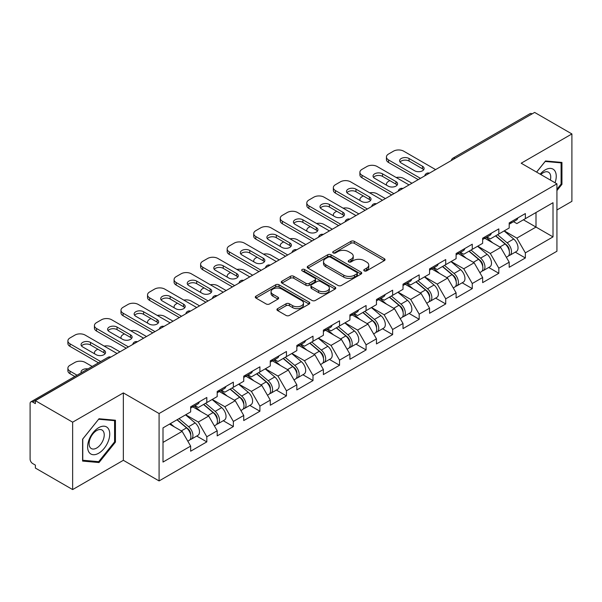 <?xml version="1.0" encoding="UTF-8"?>
<svg xmlns="http://www.w3.org/2000/svg" width="602" height="602" viewBox="0 0 602 602"><rect width="100%" height="100%" fill="white"/><g stroke="black" fill="none" stroke-linecap="round" stroke-linejoin="round"><path stroke-width="0.9" d="M364.263 270.87A1.655 0.956 0 0 0 366.603 270.87L384.347 260.621A2.363 1.362 0 0 0 385.039 259.658A2.363 1.362 0 0 0 384.347 258.694L354.285 241.334A2.363 1.362 0 0 0 350.943 241.334L333.199 251.583A1.655 0.956 0 0 0 332.71 252.253A1.655 0.956 0 0 0 333.199 252.93A1.655 0.956 0 0 0 335.532 252.93L337.835 251.606A7.555 4.364 0 0 1 348.52 251.606L351.026 253.051A7.555 4.364 0 0 1 353.239 256.136A7.555 4.364 0 0 1 351.026 259.221L348.731 260.546A1.655 0.956 0 0 0 348.249 261.223A1.655 0.956 0 0 0 348.731 261.9A1.655 0.956 0 0 0 351.071 261.9L353.366 260.576A7.555 4.364 0 0 1 364.052 260.576L366.558 262.02A7.555 4.364 0 0 1 368.778 265.106A7.555 4.364 0 0 1 366.558 268.191L364.263 269.515A1.655 0.956 0 0 0 363.781 270.193A1.655 0.956 0 0 0 364.263 270.87L364.263 269.515M277.62 308.645A2.363 1.362 0 0 0 276.928 309.609A2.363 1.362 0 0 0 277.62 310.572L286.055 315.44A2.363 1.362 0 0 0 289.396 315.44L309.104 304.063A2.363 1.362 0 0 0 309.797 303.099A2.363 1.362 0 0 0 309.104 302.136L279.035 284.776A2.363 1.362 0 0 0 275.701 284.776L255.985 296.154A2.363 1.362 0 0 0 255.293 297.125A2.363 1.362 0 0 0 255.985 298.088L266.174 303.965A2.363 1.362 0 0 0 269.515 303.965L277.951 299.096A2.363 1.362 0 0 0 278.643 298.133A2.363 1.362 0 0 0 277.951 297.17L272.902 294.25A6.321 3.65 0 0 1 271.05 291.669A6.321 3.65 0 0 1 274.948 288.305A6.321 3.65 0 0 1 281.834 289.095L301.632 300.518A6.321 3.65 0 0 1 303.476 303.099A6.321 3.65 0 0 1 299.578 306.471A6.321 3.65 0 0 1 292.692 305.681L289.396 303.777A2.363 1.362 0 0 0 286.055 303.777L277.62 308.645L277.62 310.572M123.35 392.903L72.639 422.183L35.375 400.669L534.636 112.423L571.9 133.937L521.189 163.217L556.925 183.843L159.086 413.536L123.35 392.903L123.35 460.304L159.086 480.93L159.086 413.536M338 285.453A2.363 1.362 0 0 0 341.342 285.453L361.049 274.076A2.363 1.362 0 0 0 361.742 273.112A2.363 1.362 0 0 0 361.049 272.142L330.987 254.789A2.363 1.362 0 0 0 327.646 254.789L307.931 266.167A2.363 1.362 0 0 0 307.238 267.13A2.363 1.362 0 0 0 307.931 268.093L338 285.453M302.829 271.224A1.655 0.956 0 0 1 304.507 271.457L304.507 269.493L335.073 287.139A2.363 1.362 0 0 1 335.765 288.102A2.363 1.362 0 0 1 335.073 289.065L315.365 300.451A2.363 1.362 0 0 1 312.024 300.451L281.962 283.09L281.962 281.164A2.363 1.362 0 0 0 281.269 282.127A2.363 1.362 0 0 0 281.962 283.09M281.962 281.164L290.397 276.295A2.363 1.362 0 0 1 293.738 276.295L305.929 283.331A2.363 1.362 0 0 0 309.27 283.331L314.869 280.103A2.363 1.362 0 0 0 315.561 279.14A2.363 1.362 0 0 0 314.869 278.169L302.174 270.84A1.655 0.956 0 0 1 301.685 270.17A1.655 0.956 0 0 1 302.708 269.29A1.655 0.956 0 0 1 304.507 269.493M159.086 480.93L556.925 251.237L556.925 183.843M196.719 436.051L206.817 441.883L206.817 436.774L198.306 422.032L185.717 414.763M206.817 441.883L190.646 451.214L190.646 446.105L162.999 462.073L162.999 427.879L190.646 411.918L190.646 406.809L206.817 397.471L206.817 402.58L217.194 396.59L217.194 391.481L233.358 382.15L233.358 387.259L243.742 381.262L243.742 376.152L259.906 366.821L259.906 371.931L270.283 365.941L270.283 360.831L286.454 351.5L286.454 356.602L296.831 350.612L296.831 345.503L312.995 336.172L312.995 341.281L323.379 335.284L323.379 330.174L339.543 320.843L339.543 325.953L349.92 319.963L349.92 314.854L366.084 305.523L366.084 310.624L376.468 304.635L376.468 299.525L392.632 290.194L392.632 295.304L403.016 289.306L403.016 284.197L419.18 274.866L419.18 279.975L429.557 273.985L429.557 268.876L445.721 259.545L445.721 264.647L456.105 258.657L456.105 253.547L472.269 244.216L472.269 249.326L482.646 243.328L482.646 238.219L498.817 228.888L498.817 233.997L509.194 228.007L509.194 222.898L525.358 213.567L525.358 218.669L553.012 202.708L553.012 236.895L525.358 252.863L516.855 238.121L504.258 230.852M515.267 252.14L525.358 257.972L525.358 252.863M525.358 257.972L509.194 267.303L509.194 262.194L498.817 268.183L490.306 253.45L477.717 246.18M488.719 267.469L498.817 273.293L498.817 268.183M498.817 273.293L482.646 282.631L482.646 277.522L472.269 283.512L463.758 268.778L451.169 261.509M462.17 282.789L472.269 288.621L472.269 283.512M472.269 288.621L456.105 297.952L456.105 292.843L445.721 298.84L437.218 284.099L424.621 276.83M435.63 298.118L445.721 303.95L445.721 298.84M445.721 303.95L429.557 313.281L429.557 308.171L419.18 314.161L410.669 299.427L398.08 292.158M409.082 313.446L419.18 319.271L419.18 314.161M419.18 319.271L403.016 328.609L403.016 323.5L392.632 329.49L384.121 314.756L371.532 307.487M382.533 328.767L392.632 334.599L392.632 329.49M392.632 334.599L376.468 343.93L376.468 338.821L366.084 344.818L357.58 330.077L344.984 322.807M355.993 344.096L366.084 349.928L366.084 344.818M366.084 349.928L349.92 359.259L349.92 354.149L339.543 360.139L331.032 345.405L318.443 338.136M329.445 359.424L339.543 365.248L339.543 360.139M339.543 365.248L323.379 374.587L323.379 369.477L312.995 375.467L304.492 360.733L291.895 353.464M302.904 374.745L312.995 380.577L312.995 375.467M312.995 380.577L296.831 389.908L296.831 384.798L286.454 390.796L277.943 376.054L265.354 368.785M276.356 390.073L286.454 395.905L286.454 390.796M286.454 395.905L270.283 405.236L270.283 400.127L259.906 406.117L251.395 391.383L238.806 384.114M249.807 405.402L259.906 411.226L259.906 406.117M259.906 411.226L243.742 420.565L243.742 415.455L233.358 421.445L224.855 406.711L212.258 399.442M223.267 420.723L233.358 426.555L233.358 421.445M233.358 426.555L217.194 435.886L217.194 430.776L206.817 436.774M195.018 405.597L198.306 407.494L206.817 402.58M198.306 422.032L208.683 416.042L192.806 406.877M217.194 430.776L208.683 416.042M221.566 390.269L224.855 392.173L233.358 387.259M224.855 406.711L235.232 400.714L219.354 391.548M243.742 415.455L235.232 400.714M248.107 374.941L251.395 376.844L259.906 371.931M251.395 391.383L261.78 385.393L245.894 376.22M270.283 400.127L261.78 385.393M274.655 359.62L277.943 361.516L286.454 356.602M277.943 376.054L288.32 370.064L272.443 360.899M296.831 384.798L288.32 370.064M301.196 344.291L304.492 346.195L312.995 341.281M304.492 360.733L314.869 354.736L298.983 345.571M323.379 369.477L314.869 354.736M327.744 328.963L331.032 330.867L339.543 325.953M331.032 345.405L341.417 339.415L325.531 330.242M349.92 354.149L341.417 339.415M354.292 313.642L357.58 315.538L366.084 310.624M357.58 330.077L367.957 324.087L352.08 314.921M376.468 338.821L367.957 324.087M380.833 298.314L384.121 300.217L392.632 295.304M384.121 314.756L394.506 308.758L378.62 299.593M403.016 323.5L394.506 308.758M407.381 282.985L410.669 284.889L419.18 279.975M410.669 299.427L421.054 293.437L405.169 284.264M429.557 308.171L421.054 293.437M433.929 267.664L437.218 269.561L445.721 264.647M437.218 284.099L447.595 278.109L431.717 268.943M456.105 292.843L447.595 278.109M460.47 252.336L463.758 254.24L472.269 249.326M463.758 268.778L474.143 262.781L458.257 253.615M482.646 277.522L474.143 262.781M487.018 237.015L490.306 238.911L498.817 233.997M490.306 253.45L500.683 247.46L484.806 238.287M509.194 262.194L500.683 247.46M532.085 113.898L454.999 158.401M453.908 159.026A3.612 2.084 120 0 1 454.826 158.303A3.612 2.084 60 0 0 453.02 158.123L530.106 113.62A3.612 2.084 60 0 1 531.912 113.801M513.566 221.686L516.855 223.583L525.358 218.669M516.855 238.121L535.998 227.074L535.998 212.529L553.012 202.708M523.401 219.805L553.012 236.895M556.925 209.978L571.9 201.331L571.9 133.937M72.639 422.183L72.639 489.577L35.375 468.063L35.375 465.113L32.651 463.54A3.612 2.084 -120 0 1 30.1 459.123L30.1 403.513A3.612 2.084 -120 0 1 30.845 401.865A3.612 2.084 -120 0 1 32.651 402.046L35.375 403.611L35.375 400.669M72.639 489.577L123.35 460.304M162.999 442.417L182.143 431.371L169.546 424.101M190.646 446.105L182.143 431.371M556.925 190.578L561.944 184.332L561.944 162.435L545.525 160.967L536.578 172.097M115.433 420.226L99.014 418.759L82.594 439.189L82.594 461.079L99.014 462.547L115.433 442.116L115.433 420.226M364.925 271.103L366.558 270.155A7.555 4.364 0 0 0 368.778 267.07L368.778 265.106M353.239 256.136L353.239 258.1A7.555 4.364 0 0 1 351.026 261.185L349.393 262.133M384.317 260.643L354.285 243.298A2.363 1.362 0 0 0 350.943 243.298L333.854 253.164M361.019 274.091L330.987 256.753A2.363 1.362 0 0 0 327.646 256.753L307.968 268.116M356.873 273.782A1.655 0.956 0 0 0 357.355 273.112A1.655 0.956 0 0 0 356.873 272.435L330.483 257.197A1.655 0.956 0 0 0 328.143 257.197L325.72 258.597A7.555 4.364 0 0 0 323.507 261.682A7.555 4.364 0 0 0 325.72 264.767L343.765 275.182A7.555 4.364 0 0 0 354.45 275.182L356.873 273.782L356.873 275.746A1.655 0.956 0 0 0 357.355 275.076L357.355 273.112M323.507 261.682L323.507 263.646A7.555 4.364 0 0 0 325.72 266.731L325.72 264.767M356.873 275.746L354.45 277.146A7.555 4.364 0 0 1 343.765 277.146L325.72 266.731M281.992 283.106L290.397 278.259L290.397 276.295M315.561 279.14L315.561 281.104A2.363 1.362 0 0 1 314.869 282.067L309.27 285.295A2.363 1.362 0 0 1 305.929 285.295L293.738 278.259A2.363 1.362 0 0 0 290.397 278.259M304.507 271.457L335.043 289.088M318.578 290.638A6.321 3.65 0 0 0 325.471 291.428A6.321 3.65 0 0 0 329.369 288.057A6.321 3.65 0 0 0 327.518 285.476L320.542 281.45A2.363 1.362 0 0 0 317.201 281.45L311.61 284.678A2.363 1.362 0 0 0 310.918 285.649A2.363 1.362 0 0 0 311.61 286.612L318.578 290.638L318.578 292.602A6.321 3.65 0 0 0 325.471 293.392A6.321 3.65 0 0 0 329.369 290.021L329.369 288.057M310.918 285.649L310.918 287.613A2.363 1.362 0 0 0 311.61 288.576L311.61 286.612M318.578 292.602L311.61 288.576M303.476 303.099L303.476 305.063A6.321 3.65 0 0 1 299.578 308.435A6.321 3.65 0 0 1 292.692 307.645L289.396 305.741A2.363 1.362 0 0 0 286.055 305.741L277.65 310.594M271.05 291.669L271.05 293.641A6.321 3.65 0 0 0 272.902 296.214L272.902 294.25M277.921 299.119L272.902 296.214M309.074 304.085L279.035 286.74A2.363 1.362 0 0 0 275.701 286.74L256.023 298.103M561.094 183.836L561.944 184.332M114.583 441.627L115.433 442.116M97.283 461.546L99.014 462.547M507.17 245.503L505.981 244.818M508.69 255.624A7.939 4.583 -120 0 0 509.849 255.271A7.939 4.583 -120 0 0 511.271 249.717A7.939 4.583 -120 0 0 507.14 242.802L497.561 234.72M509.849 255.271L516.396 251.485A7.939 4.583 -120 0 0 517.825 245.94A7.939 4.583 -120 0 0 513.687 239.017L504.115 230.942M495.717 235.788L506.643 245.006A4.816 2.777 60 0 1 509.239 250.936M411.949 183.256L403.694 178.493A7.216 4.169 0 0 0 396.199 177.507M389.825 180.6L388.546 181.337A7.216 4.169 0 0 0 386.431 184.287A7.216 4.169 0 0 0 386.627 185.243M506.357 257.28L507.802 256.444A7.939 4.583 -120 0 0 509.232 250.899A7.939 4.583 -120 0 0 505.093 243.983L495.521 235.901M492.76 242.877L486.296 237.429M400.067 162.036A5.538 3.198 180 0 1 409.051 161.05L422.499 168.816A5.538 3.198 180 0 1 423.657 169.794M418.239 179.622L388.546 162.48A7.216 4.169 180 0 1 386.431 159.53L386.431 156.979A7.216 4.169 0 0 0 388.546 159.921L388.546 162.48M511.324 221.664A7.939 4.583 60 0 1 509.849 223.831A7.939 4.583 60 0 1 509.194 224.102M517.878 217.886A7.939 4.583 60 0 1 516.396 220.046L509.849 223.831M386.431 156.979A7.216 4.169 0 0 1 388.546 154.029L393.482 151.177A7.216 4.169 0 0 1 403.694 151.177L435.6 169.598M420.452 178.343L388.546 159.921M409.051 158.499L422.499 166.257A5.538 3.198 180 0 1 424.117 168.522A5.538 3.198 180 0 1 420.7 171.472A5.538 3.198 180 0 1 414.673 170.78L401.225 163.014A5.538 3.198 180 0 1 399.608 160.757A5.538 3.198 180 0 1 403.024 157.807A5.538 3.198 180 0 1 409.051 158.499L409.051 161.05M555.044 182.76A15.644 9.03 120 0 0 545.186 169.892A15.644 9.03 120 0 0 540.175 174.174M550.371 180.058A10.708 6.186 120 0 0 548.527 172.232A10.708 6.186 120 0 0 543.17 172.759A10.708 6.186 120 0 0 540.822 174.55M536.615 172.119L545.186 161.456L561.094 162.871L561.094 184.084L556.925 189.276M560.041 162.262L561.094 162.871M89.096 452.373A15.644 9.03 120 0 0 104.206 448.324A15.644 9.03 120 0 0 108.255 428.541A15.644 9.03 120 0 0 93.144 432.59A15.644 9.03 120 0 0 89.096 452.373M90.104 447.452A10.708 6.186 120 0 0 91.308 448.565A10.708 6.186 120 0 0 101.271 443.569A10.708 6.186 120 0 0 103.22 431.137A10.708 6.186 120 0 0 102.016 430.016A10.708 6.186 120 0 0 92.053 435.02A10.708 6.186 120 0 0 90.104 447.452M98.675 419.24L114.583 420.663L114.583 441.876L98.675 461.666L82.767 460.252L82.767 439.031L98.645 419.225M113.53 420.053L114.583 420.663M480.622 260.832L479.433 260.139M482.149 270.953A7.939 4.583 -120 0 0 483.301 270.591A7.939 4.583 -120 0 0 484.73 265.046A7.939 4.583 -120 0 0 480.592 258.13L471.02 250.048M483.301 270.591L489.855 266.814A7.939 4.583 -120 0 0 491.277 261.26A7.939 4.583 -120 0 0 487.146 254.345L477.567 246.263M469.169 251.109L480.095 260.327A4.816 2.777 60 0 1 482.691 266.257M385.4 198.585L377.145 193.814A7.216 4.169 0 0 0 369.658 192.828M363.277 195.928L362.005 196.666A7.216 4.169 0 0 0 359.891 199.616A7.216 4.169 0 0 0 360.079 200.564M479.817 272.608L481.261 271.773A7.939 4.583 -120 0 0 482.684 266.227A7.939 4.583 -120 0 0 478.552 259.304L468.973 251.23M466.211 258.205L459.747 252.757M454.081 276.152L452.885 275.468M455.601 286.281A7.939 4.583 -120 0 0 456.76 285.92A7.939 4.583 -120 0 0 458.182 280.374A7.939 4.583 -120 0 0 454.051 273.451L444.472 265.377M456.76 285.92L463.307 282.135A7.939 4.583 -120 0 0 464.736 276.589A7.939 4.583 -120 0 0 460.598 269.673L451.018 261.592M442.628 266.438L453.554 275.656A4.816 2.777 60 0 1 456.15 281.585M358.852 213.906L350.605 209.142A7.216 4.169 0 0 0 343.11 208.157M336.736 211.257L335.457 211.994A7.216 4.169 0 0 0 333.342 214.937A7.216 4.169 0 0 0 333.538 215.892M453.268 287.937L454.713 287.101A7.939 4.583 -120 0 0 456.143 281.548A7.939 4.583 -120 0 0 452.004 274.632L442.432 266.551M439.671 273.534L433.207 268.078M427.533 291.481L426.344 290.796M429.053 301.602A7.939 4.583 -120 0 0 430.212 301.248A7.939 4.583 -120 0 0 431.642 295.695A7.939 4.583 -120 0 0 427.503 288.779L417.923 280.698M430.212 301.248L436.759 297.463A7.939 4.583 -120 0 0 438.188 291.917A7.939 4.583 -120 0 0 434.057 284.994L424.478 276.92M416.08 281.766L427.006 290.984A4.816 2.777 60 0 1 429.602 296.914M332.312 229.234L324.057 224.471A7.216 4.169 0 0 0 316.562 223.485M310.188 226.578L308.916 227.315A7.216 4.169 0 0 0 306.802 230.265A7.216 4.169 0 0 0 306.99 231.221M426.72 303.257L428.172 302.422A7.939 4.583 -120 0 0 429.595 296.876A7.939 4.583 -120 0 0 425.463 289.961L415.884 281.879M413.122 288.855L406.659 283.407M400.985 306.809L399.796 306.117M402.512 316.93A7.939 4.583 -120 0 0 403.664 316.569A7.939 4.583 -120 0 0 405.093 311.023A7.939 4.583 -120 0 0 400.955 304.108L391.383 296.026M403.664 316.569L410.218 312.792A7.939 4.583 -120 0 0 411.64 307.238A7.939 4.583 -120 0 0 407.509 300.323L397.93 292.241M389.532 297.087L400.458 306.305A4.816 2.777 60 0 1 403.062 312.235M305.763 244.562L297.508 239.792A7.216 4.169 0 0 0 290.021 238.806M283.647 241.906L282.368 242.644A7.216 4.169 0 0 0 280.254 245.593A7.216 4.169 0 0 0 280.442 246.542M400.179 318.586L401.624 317.751A7.939 4.583 -120 0 0 403.054 312.205A7.939 4.583 -120 0 0 398.915 305.282L389.336 297.207M386.574 304.183L380.11 298.735M374.444 322.13L373.255 321.445M375.964 332.259A7.939 4.583 -120 0 0 377.123 331.898A7.939 4.583 -120 0 0 378.545 326.352A7.939 4.583 -120 0 0 374.414 319.429L364.835 311.354M377.123 331.898L383.67 328.113A7.939 4.583 -120 0 0 385.099 322.567A7.939 4.583 -120 0 0 380.961 315.651L371.389 307.569M362.991 312.415L373.917 321.634A4.816 2.777 60 0 1 376.513 327.563M279.215 259.883L270.968 255.12A7.216 4.169 0 0 0 263.473 254.134M257.099 257.235L255.82 257.972A7.216 4.169 0 0 0 253.705 260.914A7.216 4.169 0 0 0 253.901 261.87M373.631 333.914L375.076 333.079A7.939 4.583 -120 0 0 376.506 327.526A7.939 4.583 -120 0 0 372.367 320.61L362.795 312.528M360.034 319.512L353.57 314.056M373.518 177.364A5.538 3.198 180 0 1 382.511 176.378L395.95 184.137A5.538 3.198 180 0 1 397.109 185.123M391.699 194.95L362.005 177.801A7.216 4.169 180 0 1 359.891 174.858L359.891 172.3A7.216 4.169 0 0 0 362.005 175.25L362.005 177.801M484.783 236.992A7.939 4.583 60 0 1 483.301 239.16A7.939 4.583 60 0 1 482.646 239.423M491.33 233.207A7.939 4.583 60 0 1 489.855 235.374L483.301 239.16M359.891 172.3A7.216 4.169 0 0 1 362.005 169.358L366.942 166.506A7.216 4.169 0 0 1 377.145 166.506L409.051 184.927M393.911 193.671L362.005 175.25M382.511 173.827L395.95 181.586A5.538 3.198 180 0 1 397.576 183.843A5.538 3.198 180 0 1 394.152 186.801A5.538 3.198 180 0 1 388.124 186.108L374.677 178.343A5.538 3.198 180 0 1 373.059 176.085A5.538 3.198 180 0 1 376.476 173.135A5.538 3.198 180 0 1 382.511 173.827L382.511 176.378M346.978 192.685A5.538 3.198 180 0 1 355.963 191.707L369.402 199.465A5.538 3.198 180 0 1 370.569 200.451M365.151 210.271L335.457 193.129A7.216 4.169 180 0 1 333.342 190.179L333.342 187.628A7.216 4.169 0 0 0 335.457 190.578L335.457 193.129M458.235 252.321A7.939 4.583 60 0 1 456.76 254.48A7.939 4.583 60 0 1 456.105 254.751M464.789 248.536A7.939 4.583 60 0 1 463.307 250.703L456.76 254.48M333.342 187.628A7.216 4.169 0 0 1 335.457 184.679L340.393 181.834A7.216 4.169 0 0 1 350.605 181.834L382.511 200.255M367.363 208.992L335.457 190.578M355.963 189.148L369.402 196.914A5.538 3.198 180 0 1 371.028 199.172A5.538 3.198 180 0 1 367.611 202.121A5.538 3.198 180 0 1 361.576 201.429L348.137 193.671A5.538 3.198 180 0 1 346.511 191.413A5.538 3.198 180 0 1 349.928 188.456A5.538 3.198 180 0 1 355.963 189.148L355.963 191.707M320.43 208.014A5.538 3.198 180 0 1 329.414 207.028L342.862 214.794A5.538 3.198 180 0 1 344.02 215.772M338.602 225.6L308.916 208.458A7.216 4.169 180 0 1 306.802 205.508L306.802 202.957A7.216 4.169 0 0 0 308.916 205.899L308.916 208.458M431.687 267.642A7.939 4.583 60 0 1 430.212 269.809A7.939 4.583 60 0 1 429.557 270.08M438.241 263.864A7.939 4.583 60 0 1 436.759 266.024L430.212 269.809M306.802 202.957A7.216 4.169 0 0 1 308.916 200.007L313.845 197.155A7.216 4.169 0 0 1 324.057 197.155L355.963 215.576M340.815 224.32L308.916 205.899M329.414 204.477L342.862 212.235A5.538 3.198 180 0 1 344.479 214.5A5.538 3.198 180 0 1 341.063 217.45A5.538 3.198 180 0 1 335.036 216.758L321.588 208.992A5.538 3.198 180 0 1 319.971 206.734A5.538 3.198 180 0 1 323.387 203.785A5.538 3.198 180 0 1 329.414 204.477L329.414 207.028M293.881 223.342A5.538 3.198 180 0 1 302.874 222.356L316.313 230.114A5.538 3.198 180 0 1 317.472 231.1M312.062 240.92L282.368 223.778A7.216 4.169 180 0 1 280.254 220.836L280.254 218.278A7.216 4.169 0 0 0 282.368 221.227L282.368 223.778M405.146 282.97A7.939 4.583 60 0 1 403.664 285.137A7.939 4.583 60 0 1 403.016 285.401M411.693 279.185A7.939 4.583 60 0 1 410.218 281.352L403.664 285.137M280.254 218.278A7.216 4.169 0 0 1 282.368 215.335L287.304 212.483A7.216 4.169 0 0 1 297.508 212.483L329.414 230.905M314.274 239.649L282.368 221.227M302.874 219.805L316.313 227.564A5.538 3.198 180 0 1 317.939 229.821A5.538 3.198 180 0 1 314.522 232.778A5.538 3.198 180 0 1 308.487 232.086L295.048 224.32A5.538 3.198 180 0 1 293.422 222.063A5.538 3.198 180 0 1 296.839 219.113A5.538 3.198 180 0 1 302.874 219.805L302.874 222.356M267.341 238.663A5.538 3.198 180 0 1 276.326 237.685L289.773 245.443A5.538 3.198 180 0 1 290.932 246.429M285.514 256.249L255.82 239.107A7.216 4.169 180 0 1 253.705 236.157L253.705 233.606A7.216 4.169 0 0 0 255.82 236.556L255.82 239.107M378.598 298.299A7.939 4.583 60 0 1 377.123 300.458A7.939 4.583 60 0 1 376.468 300.729M385.152 294.513A7.939 4.583 60 0 1 383.67 296.681L377.123 300.458M253.705 233.606A7.216 4.169 0 0 1 255.82 230.656L260.756 227.812A7.216 4.169 0 0 1 270.968 227.812L302.874 246.226M287.726 254.97L255.82 236.556M276.326 235.126L289.773 242.892A5.538 3.198 180 0 1 291.391 245.149A5.538 3.198 180 0 1 287.974 248.099A5.538 3.198 180 0 1 281.939 247.407L268.5 239.649A5.538 3.198 180 0 1 266.874 237.391A5.538 3.198 180 0 1 270.298 234.434A5.538 3.198 180 0 1 276.326 235.126L276.326 237.685M347.896 337.459L346.707 336.774M349.423 347.58A7.939 4.583 -120 0 0 350.575 347.226A7.939 4.583 -120 0 0 352.004 341.673A7.939 4.583 -120 0 0 347.866 334.757L338.286 326.675M350.575 347.226L357.129 343.441A7.939 4.583 -120 0 0 358.551 337.895A7.939 4.583 -120 0 0 354.42 330.972L344.841 322.898M336.443 327.744L347.369 336.962A4.816 2.777 60 0 1 349.965 342.892M252.674 275.212L244.42 270.448A7.216 4.169 0 0 0 236.925 269.463M230.551 272.555L229.279 273.293A7.216 4.169 0 0 0 227.165 276.243A7.216 4.169 0 0 0 227.353 277.198M347.083 349.235L348.535 348.4A7.939 4.583 -120 0 0 349.958 342.854A7.939 4.583 -120 0 0 345.826 335.939L336.247 327.857M333.485 334.832L327.021 329.384M240.792 253.991A5.538 3.198 180 0 1 249.777 253.006L263.224 260.771A5.538 3.198 180 0 1 264.383 261.75M258.973 271.577L229.279 254.435A7.216 4.169 180 0 1 227.165 251.485L227.165 248.935A7.216 4.169 0 0 0 229.279 251.877L229.279 254.435M352.05 313.619A7.939 4.583 60 0 1 350.575 315.787A7.939 4.583 60 0 1 349.92 316.058M358.604 309.842A7.939 4.583 60 0 1 357.129 312.002L350.575 315.787M227.165 248.935A7.216 4.169 0 0 1 229.279 245.985L234.208 243.133A7.216 4.169 0 0 1 244.42 243.133L276.326 261.554M261.185 270.298L229.279 251.877M249.777 250.455L263.224 258.213A5.538 3.198 180 0 1 264.842 260.478A5.538 3.198 180 0 1 261.426 263.428A5.538 3.198 180 0 1 255.398 262.735L241.951 254.97A5.538 3.198 180 0 1 240.333 252.712A5.538 3.198 180 0 1 243.75 249.762A5.538 3.198 180 0 1 249.777 250.455L249.777 253.006M321.355 352.787L320.159 352.095M322.875 362.908A7.939 4.583 -120 0 0 324.026 362.547A7.939 4.583 -120 0 0 325.456 357.001A7.939 4.583 -120 0 0 321.317 350.086L311.746 342.004M324.026 362.547L330.581 358.769A7.939 4.583 -120 0 0 332.011 353.216A7.939 4.583 -120 0 0 327.872 346.3L318.292 338.219M309.902 343.065L320.821 352.283A4.816 2.777 60 0 1 323.424 358.213M226.126 290.54L217.879 285.769A7.216 4.169 0 0 0 210.384 284.784M204.01 287.884L202.731 288.621A7.216 4.169 0 0 0 200.617 291.571A7.216 4.169 0 0 0 200.805 292.519M320.542 364.564L321.987 363.728A7.939 4.583 -120 0 0 323.417 358.182A7.939 4.583 -120 0 0 319.278 351.259L309.699 343.185M306.937 350.161L300.481 344.713M214.244 269.32A5.538 3.198 180 0 1 223.237 268.334L236.676 276.092A5.538 3.198 180 0 1 237.835 277.078M232.425 286.898L202.731 269.756A7.216 4.169 180 0 1 200.617 266.814L200.617 264.255A7.216 4.169 0 0 0 202.731 267.205L202.731 269.756M325.509 328.948A7.939 4.583 60 0 1 324.026 331.115A7.939 4.583 60 0 1 323.379 331.378M332.056 325.163A7.939 4.583 60 0 1 330.581 327.33L324.026 331.115M200.617 264.255A7.216 4.169 0 0 1 202.731 261.313L207.667 258.461A7.216 4.169 0 0 1 217.879 258.461L249.777 276.882M234.637 285.626L202.731 267.205M223.237 265.783L236.676 273.541A5.538 3.198 180 0 1 238.302 275.799A5.538 3.198 180 0 1 234.885 278.756A5.538 3.198 180 0 1 228.85 278.064L215.411 270.298A5.538 3.198 180 0 1 213.785 268.04A5.538 3.198 180 0 1 217.202 265.091A5.538 3.198 180 0 1 223.237 265.783L223.237 268.334M294.807 368.108L293.618 367.423M296.327 378.237A7.939 4.583 -120 0 0 297.486 377.875A7.939 4.583 -120 0 0 298.908 372.329A7.939 4.583 -120 0 0 294.777 365.406L285.197 357.332M297.486 377.875L304.033 374.09A7.939 4.583 -120 0 0 305.462 368.544A7.939 4.583 -120 0 0 301.324 361.629L291.752 353.547M283.354 358.393L294.28 367.611A4.816 2.777 60 0 1 296.876 373.541M199.586 305.861L191.331 301.098A7.216 4.169 0 0 0 183.836 300.112M177.462 303.212L176.183 303.95A7.216 4.169 0 0 0 174.068 306.892A7.216 4.169 0 0 0 174.264 307.848M293.994 379.892L295.439 379.057A7.939 4.583 -120 0 0 296.869 373.503A7.939 4.583 -120 0 0 292.73 366.588L283.158 358.506M280.397 365.489L273.933 360.034M187.704 284.641A5.538 3.198 180 0 1 196.688 283.662L210.136 291.421A5.538 3.198 180 0 1 211.294 292.406M205.876 302.227L176.183 285.085A7.216 4.169 180 0 1 174.068 282.135L174.068 279.584A7.216 4.169 0 0 0 176.183 282.534L176.183 285.085M298.961 344.276A7.939 4.583 60 0 1 297.486 346.436A7.939 4.583 60 0 1 296.831 346.707M305.515 340.491A7.939 4.583 60 0 1 304.033 342.658L297.486 346.436M174.068 279.584A7.216 4.169 0 0 1 176.183 276.634L181.119 273.79A7.216 4.169 0 0 1 191.331 273.79L223.237 292.203M208.089 300.947L176.183 282.534M196.688 281.104L210.136 288.87A5.538 3.198 180 0 1 211.753 291.127A5.538 3.198 180 0 1 208.337 294.077A5.538 3.198 180 0 1 202.302 293.385L188.862 285.626A5.538 3.198 180 0 1 187.245 283.369A5.538 3.198 180 0 1 190.661 280.412A5.538 3.198 180 0 1 196.688 281.104L196.688 283.662M268.259 383.436L267.07 382.752M269.786 393.557A7.939 4.583 -120 0 0 270.938 393.204A7.939 4.583 -120 0 0 272.367 387.65A7.939 4.583 -120 0 0 268.229 380.735L258.649 372.653M270.938 393.204L277.492 389.419A7.939 4.583 -120 0 0 278.914 383.873A7.939 4.583 -120 0 0 274.783 376.95L265.204 368.875M256.806 373.722L267.732 382.94A4.816 2.777 60 0 1 270.328 388.869M173.037 321.19L164.782 316.426A7.216 4.169 0 0 0 157.288 315.44M150.914 318.533L149.642 319.271A7.216 4.169 0 0 0 147.528 322.22A7.216 4.169 0 0 0 147.716 323.176M267.446 395.213L268.898 394.378A7.939 4.583 -120 0 0 270.321 388.832A7.939 4.583 -120 0 0 266.189 381.916L256.61 373.834M253.848 380.81L247.384 375.362M161.155 299.969A5.538 3.198 180 0 1 170.148 298.983L183.587 306.749A5.538 3.198 180 0 1 184.746 307.727M179.336 317.555L149.642 300.413A7.216 4.169 180 0 1 147.528 297.463L147.528 294.912A7.216 4.169 0 0 0 149.642 297.855L149.642 300.413M272.413 359.597A7.939 4.583 60 0 1 270.938 361.764A7.939 4.583 60 0 1 270.283 362.035M278.967 355.82A7.939 4.583 60 0 1 277.492 357.979L270.938 361.764M147.528 294.912A7.216 4.169 0 0 1 149.642 291.962L154.571 289.11A7.216 4.169 0 0 1 164.782 289.11L196.688 307.532M181.548 316.276L149.642 297.855M170.148 296.432L183.587 304.191A5.538 3.198 180 0 1 185.205 306.456A5.538 3.198 180 0 1 181.789 309.405A5.538 3.198 180 0 1 175.761 308.713L162.314 300.947A5.538 3.198 180 0 1 160.696 298.69A5.538 3.198 180 0 1 164.113 295.74A5.538 3.198 180 0 1 170.148 296.432L170.148 298.983M241.718 398.765L240.522 398.072M243.238 408.886A7.939 4.583 -120 0 0 244.389 408.525A7.939 4.583 -120 0 0 245.819 402.979A7.939 4.583 -120 0 0 241.68 396.063L232.109 387.981M244.389 408.525L250.944 404.747A7.939 4.583 -120 0 0 252.373 399.194A7.939 4.583 -120 0 0 248.235 392.278L238.655 384.196M230.265 389.042L241.184 398.261A4.816 2.777 60 0 1 243.787 404.19M146.489 336.518L138.242 331.747A7.216 4.169 0 0 0 130.747 330.761M124.373 333.862L123.094 334.599A7.216 4.169 0 0 0 120.979 337.549A7.216 4.169 0 0 0 121.168 338.497M240.905 410.541L242.35 409.706A7.939 4.583 -120 0 0 243.78 404.16A7.939 4.583 -120 0 0 239.641 397.237L230.062 389.163M227.3 396.139L220.844 390.69M134.615 315.297A5.538 3.198 180 0 1 143.6 314.312L157.039 322.07A5.538 3.198 180 0 1 158.198 323.056M152.788 332.876L123.094 315.734A7.216 4.169 180 0 1 120.979 312.792L120.979 310.233A7.216 4.169 0 0 0 123.094 313.183L123.094 315.734M245.872 374.926A7.939 4.583 60 0 1 244.389 377.093A7.939 4.583 60 0 1 243.742 377.356M252.419 371.141A7.939 4.583 60 0 1 250.944 373.308L244.389 377.093M120.979 310.233A7.216 4.169 0 0 1 123.094 307.291L128.03 304.439A7.216 4.169 0 0 1 138.242 304.439L170.148 322.86M155 331.604L123.094 313.183M143.6 311.761L157.039 319.519A5.538 3.198 180 0 1 158.665 321.777A5.538 3.198 180 0 1 155.248 324.734A5.538 3.198 180 0 1 149.213 324.034L135.774 316.276A5.538 3.198 180 0 1 134.148 314.018A5.538 3.198 180 0 1 137.565 311.061A5.538 3.198 180 0 1 143.6 311.761L143.6 314.312M215.17 414.086L213.981 413.401M216.69 424.214A7.939 4.583 -120 0 0 217.849 423.853A7.939 4.583 -120 0 0 219.271 418.307A7.939 4.583 -120 0 0 215.14 411.384L205.56 403.31M217.849 423.853L224.395 420.068A7.939 4.583 -120 0 0 225.825 414.522A7.939 4.583 -120 0 0 221.686 407.607L212.115 399.525M203.717 404.371L214.643 413.589A4.816 2.777 60 0 1 217.239 419.519M119.948 351.839L111.694 347.076A7.216 4.169 0 0 0 104.199 346.09M97.825 349.19L96.546 349.928A7.216 4.169 0 0 0 94.431 352.87A7.216 4.169 0 0 0 94.627 353.825M214.357 425.87L215.802 425.035A7.939 4.583 -120 0 0 217.232 419.481A7.939 4.583 -120 0 0 213.093 412.566L203.521 404.484M200.759 411.467L194.295 406.011M108.067 330.618A5.538 3.198 180 0 1 117.051 329.64L130.499 337.398A5.538 3.198 180 0 1 131.657 338.384M126.239 348.204L96.546 331.062A7.216 4.169 180 0 1 94.431 328.113L94.431 325.562A7.216 4.169 0 0 0 96.546 328.511L96.546 331.062M219.324 390.254A7.939 4.583 60 0 1 217.849 392.414A7.939 4.583 60 0 1 217.194 392.685M225.878 386.469A7.939 4.583 60 0 1 224.395 388.636L217.849 392.414M94.431 325.562A7.216 4.169 0 0 1 96.546 322.612L101.482 319.767A7.216 4.169 0 0 1 111.694 319.767L143.6 338.181M128.452 346.925L96.546 328.511M117.051 327.082L130.499 334.847A5.538 3.198 180 0 1 132.116 337.105A5.538 3.198 180 0 1 128.7 340.055A5.538 3.198 180 0 1 122.673 339.362L109.225 331.604A5.538 3.198 180 0 1 107.607 329.339A5.538 3.198 180 0 1 111.024 326.389A5.538 3.198 180 0 1 117.051 327.082L117.051 329.64M188.622 429.414L187.433 428.729M190.149 439.535A7.939 4.583 -120 0 0 191.301 439.182A7.939 4.583 -120 0 0 192.73 433.628A7.939 4.583 -120 0 0 188.592 426.713L179.012 418.631M191.301 439.182L197.855 435.397A7.939 4.583 -120 0 0 199.277 429.851A7.939 4.583 -120 0 0 195.146 422.928L185.566 414.853M177.169 419.699L188.095 428.917A4.816 2.777 60 0 1 190.691 434.847M87.967 368.883A5.538 3.198 0 0 0 81.059 371.983A5.538 3.198 0 0 0 81.232 372.773M92.174 366.46L85.145 362.404A7.216 4.169 0 0 0 74.941 362.404L70.005 365.248A7.216 4.169 0 0 0 67.891 368.198A7.216 4.169 0 0 0 70.005 371.148L70.005 373.699L74.814 376.476M77.026 375.204L70.005 371.148M187.816 441.191L189.261 440.355A7.939 4.583 -120 0 0 190.683 434.81A7.939 4.583 -120 0 0 186.552 427.894L176.973 419.812M174.211 426.788L170.426 423.597M70.005 373.699A7.216 4.169 180 0 1 67.891 370.749L67.891 368.198M81.518 345.947A5.538 3.198 180 0 1 90.511 344.961L103.95 352.727A5.538 3.198 180 0 1 105.109 353.705M98.472 362.825L70.005 346.391A7.216 4.169 180 0 1 67.891 343.441L67.891 340.89A7.216 4.169 0 0 0 70.005 343.832L70.005 346.391M192.783 405.575A7.939 4.583 60 0 1 191.301 407.742A7.939 4.583 60 0 1 190.646 408.013M199.33 401.797A7.939 4.583 60 0 1 197.855 403.957L191.301 407.742M67.891 340.89A7.216 4.169 0 0 1 70.005 337.94L74.941 335.088A7.216 4.169 0 0 1 85.145 335.088L117.051 353.509M100.684 361.546L70.005 343.832M90.511 342.41L103.95 350.168A5.538 3.198 180 0 1 105.576 352.433A5.538 3.198 180 0 1 102.152 355.383A5.538 3.198 180 0 1 96.124 354.691L82.677 346.925A5.538 3.198 180 0 1 81.059 344.668A5.538 3.198 180 0 1 84.476 341.718A5.538 3.198 180 0 1 90.511 342.41L90.511 344.961M109.91 357.633L32.651 402.046M110.655 357.204A3.612 2.084 -60 0 0 109.737 357.535A3.612 2.084 -120 0 0 107.931 357.362L30.845 401.865M427.367 174.354A3.612 2.084 120 0 1 428.285 173.624A3.612 2.084 -60 0 1 429.196 173.293M400.819 189.683A3.612 2.084 120 0 1 401.737 188.953A3.612 2.084 -60 0 1 402.655 188.622M374.278 205.004A3.612 2.084 120 0 1 375.189 204.281A3.612 2.084 -60 0 1 376.107 203.95M347.73 220.332A3.612 2.084 120 0 1 348.648 219.602A3.612 2.084 -60 0 1 349.559 219.271M321.182 235.653A3.612 2.084 120 0 1 322.1 234.93A3.612 2.084 -60 0 1 323.018 234.599M294.641 250.981A3.612 2.084 120 0 1 295.552 250.259A3.612 2.084 -60 0 1 296.47 249.928M268.093 266.31A3.612 2.084 120 0 1 269.011 265.58A3.612 2.084 -60 0 1 269.929 265.249M241.545 281.631A3.612 2.084 120 0 1 242.463 280.908A3.612 2.084 -60 0 1 243.381 280.577M215.004 296.959A3.612 2.084 120 0 1 215.915 296.237A3.612 2.084 -60 0 1 216.833 295.906M188.456 312.287A3.612 2.084 120 0 1 189.374 311.558A3.612 2.084 -60 0 1 190.292 311.226M161.908 327.608A3.612 2.084 120 0 1 162.826 326.886A3.612 2.084 -60 0 1 163.744 326.555M135.367 342.937A3.612 2.084 120 0 1 136.285 342.214A3.612 2.084 -60 0 1 137.196 341.883M366.558 270.155L366.558 268.191M348.731 261.9L348.731 260.546M351.026 261.185L351.026 259.221M333.199 252.93L333.199 251.583M350.943 243.298L350.943 241.334M354.285 243.298L354.285 241.334M384.347 260.621L384.347 258.694M307.931 268.093L307.931 266.167M327.646 256.753L327.646 254.789M330.987 256.753L330.987 254.789M361.049 274.076L361.049 272.142M343.765 277.146L343.765 275.182M354.45 277.146L354.45 275.182M293.738 278.259L293.738 276.295M305.929 285.295L305.929 283.331M309.27 285.295L309.27 283.331M314.869 282.067L314.869 280.103M335.073 289.065L335.073 287.139M286.055 305.741L286.055 303.777M289.396 305.741L289.396 303.777M292.692 307.645L292.692 305.681M277.951 299.096L277.951 297.17M255.985 298.088L255.985 296.154M275.701 286.74L275.701 284.776M279.035 286.74L279.035 284.776M309.104 304.063L309.104 302.136M507.14 242.802L513.687 239.017M499.878 246.993L505.093 243.983M422.499 166.257L422.499 168.816M480.592 258.13L487.146 254.345M473.338 262.322L478.552 259.304M454.051 273.451L460.598 269.673M446.789 277.642L452.004 274.632M427.503 288.779L434.057 284.994M420.241 292.971L425.463 289.961M400.955 304.108L407.509 300.323M393.7 308.299L398.915 305.282M374.414 319.429L380.961 315.651M367.152 323.62L372.367 320.61M395.95 181.586L395.95 184.137M369.402 196.914L369.402 199.465M342.862 212.235L342.862 214.794M316.313 227.564L316.313 230.114M289.773 242.892L289.773 245.443M347.866 334.757L354.42 330.972M340.604 338.949L345.826 335.939M263.224 258.213L263.224 260.771M321.317 350.086L327.872 346.3M314.063 354.277L319.278 351.259M236.676 273.541L236.676 276.092M294.777 365.406L301.324 361.629M287.515 369.598L292.73 366.588M210.136 288.87L210.136 291.421M268.229 380.735L274.783 376.95M260.975 384.926L266.189 381.916M183.587 304.191L183.587 306.749M241.68 396.063L248.235 392.278M234.426 400.255L239.641 397.237M157.039 319.519L157.039 322.07M215.14 411.384L221.686 407.607M207.878 415.576L213.093 412.566M130.499 334.847L130.499 337.398M188.592 426.713L195.146 422.928M181.337 430.904L186.552 427.894M103.95 350.168L103.95 352.727M453.02 158.123A3.612 3.612 0 0 0 451.289 160.538M429.437 173.158A3.612 3.612 0 0 0 424.741 175.867M402.896 188.479A3.612 3.612 0 0 0 398.2 191.195M376.348 203.807A3.612 3.612 0 0 0 371.652 206.516M349.8 219.136A3.612 3.612 0 0 0 345.104 221.845M323.259 234.456A3.612 3.612 0 0 0 318.563 237.173M296.711 249.785A3.612 3.612 0 0 0 292.015 252.494M270.17 265.113A3.612 3.612 0 0 0 265.467 267.822M243.622 280.434A3.612 3.612 0 0 0 238.926 283.151M217.074 295.763A3.612 3.612 0 0 0 212.378 298.472M190.533 311.091A3.612 3.612 0 0 0 185.83 313.8M163.985 326.412A3.612 3.612 0 0 0 159.289 329.128M137.437 341.74A3.612 3.612 0 0 0 132.741 344.449M110.896 357.069A3.612 3.612 0 0 0 107.931 357.362M386.431 185.13L386.431 184.287M359.891 200.458L359.891 199.616M333.342 215.779L333.342 214.937M306.802 231.108L306.802 230.265M280.254 246.436L280.254 245.593M253.705 261.757L253.705 260.914M227.165 277.086L227.165 276.243M200.617 292.414L200.617 291.571M174.068 307.735L174.068 306.892M147.528 323.063L147.528 322.22M120.979 338.392L120.979 337.549M94.431 353.713L94.431 352.87"/></g></svg>
